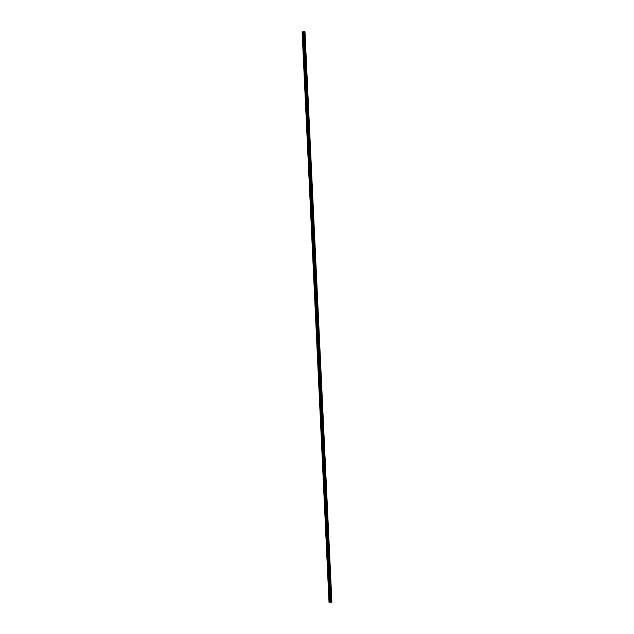 <?xml version="1.0" encoding="UTF-8"?>
<svg xmlns="http://www.w3.org/2000/svg" width="634" height="634" viewBox="0 0 634 634"><rect width="100%" height="100%" fill="white"/><g stroke="black" fill="none" stroke-linecap="round" stroke-linejoin="round"><path stroke-width="0.95" d="M330.449 601.515L329.767 601.397L330.433 601.206L330.48 602.181L331.875 602.165L329.022 602.268L330.48 602.181M330.282 601.706L330.322 601.072M329.989 591.704L329.3 591.593L330.005 591.554L330.433 601.206M329.823 591.902L329.862 591.268M329.522 581.901L328.84 581.782L329.537 581.743L329.973 591.403M329.363 582.091L329.395 581.465M329.062 572.09L328.38 571.979L329.078 571.939L329.514 581.592M328.895 572.288L328.935 571.654M328.602 562.287L327.913 562.176L328.61 562.128L329.046 571.789M328.436 562.477L328.475 561.851M328.135 552.476L327.453 552.365L328.15 552.325L328.586 561.986M327.968 552.674L328.008 552.04M327.675 542.672L326.993 542.561L327.691 542.514L328.127 552.174M327.509 542.862L327.548 542.236M327.215 532.861L326.526 532.75L327.223 532.711L327.659 542.371M327.049 533.059L327.089 532.425M326.748 523.058L326.066 522.947L326.764 522.907L327.199 532.56M326.581 523.248L326.621 522.622M326.288 513.255L325.607 513.136L326.304 513.096L326.732 522.757M326.122 513.445L326.161 512.811M325.828 503.444L325.139 503.333L325.836 503.293L326.272 512.946M325.662 503.642L325.702 503.008M325.361 493.64L324.679 493.521L325.377 493.482L325.813 503.142M325.194 493.831L325.234 493.197M324.901 483.829L324.212 483.718L324.917 483.679L325.345 493.331M324.735 484.027L324.774 483.393M324.442 474.026L323.752 473.915L324.45 473.867L324.885 483.528M324.275 474.216L324.315 473.59M323.974 464.215L323.292 464.104L323.99 464.064L324.426 473.717M323.808 464.413L323.847 463.779M323.514 454.412L322.825 454.301L323.53 454.253L323.958 463.914M323.348 454.602L323.388 453.976M323.047 444.6L322.365 444.489L323.063 444.45L323.498 454.11M322.888 444.799L322.92 444.165M322.587 434.797L321.906 434.686L322.603 434.639L323.039 444.299M322.302 434.837A0.61 0.579 93.6 0 1 322.286 434.734L322.46 434.361M322.127 424.986L321.438 424.875L322.135 424.835L322.571 434.496M321.961 425.184L322.001 424.55M321.66 415.183L320.978 415.072L321.676 415.032L322.112 424.685M321.375 415.222A0.61 0.579 93.6 0 1 321.359 415.119L321.533 414.747M321.2 405.38L320.519 405.261L321.216 405.221L321.652 414.882M321.034 405.57L321.073 404.936M320.741 395.568L320.051 395.457L320.749 395.418L321.184 405.071M320.574 395.767L320.614 395.133M320.273 385.765L319.591 385.646L320.289 385.607L320.725 395.267M320.107 385.955L320.146 385.321M319.813 375.954L319.132 375.843L319.829 375.803L320.265 385.456M319.528 375.994A0.61 0.579 93.6 0 1 319.512 375.899L319.687 375.518M319.354 366.151L318.664 366.04L319.362 365.992L319.798 375.653M319.187 366.341L319.227 365.715M318.886 356.34L318.205 356.229L318.902 356.189L319.338 365.85M318.601 356.379A0.61 0.579 93.6 0 1 318.585 356.284L318.759 355.904M318.426 346.536L317.745 346.426L318.442 346.378L318.87 356.039M318.26 346.727L318.3 346.101M317.967 336.725L317.277 336.614L317.975 336.575L318.411 346.235M317.8 336.923L317.84 336.289M317.499 326.922L316.818 326.811L317.515 326.772L317.951 336.424M317.333 327.112L317.372 326.486M317.04 317.119L316.35 317L317.055 316.96L317.483 326.621M316.746 317.151A0.61 0.579 93.6 0 1 316.738 317.055L316.913 316.675M316.572 307.308L315.891 307.197L316.588 307.157L317.024 316.81M316.414 307.506L316.445 306.872M316.112 297.504L315.431 297.386L316.128 297.346L316.564 307.007M315.827 297.536A0.61 0.579 93.6 0 1 315.811 297.441L315.986 297.061M315.653 287.693L314.963 287.582L315.661 287.543L316.097 297.195M315.486 287.891L315.526 287.257M315.185 277.89L314.504 277.771L315.201 277.732L315.637 287.392M315.019 278.08L315.058 277.454M314.726 268.079L314.044 267.968L314.741 267.928L315.177 277.581M314.559 268.277L314.599 267.643M314.266 258.276L313.576 258.165L314.274 258.117L314.71 267.778M313.973 258.307A0.61 0.579 93.6 0 1 313.965 258.212L314.139 257.84M313.798 248.465L313.117 248.354L313.814 248.314L314.25 257.975M313.632 248.663L313.671 248.029M313.339 238.661L312.657 238.55L313.354 238.503L313.79 248.163M313.053 238.701A0.61 0.579 93.6 0 1 313.037 238.598L313.212 238.226M312.879 228.85L312.19 228.739L312.887 228.7L313.323 238.36M312.713 229.048L312.752 228.414M312.411 219.047L311.73 218.936L312.427 218.896L312.863 228.549M312.245 219.237L312.285 218.611M311.952 209.244L311.27 209.125L311.968 209.085L312.396 218.746M311.785 209.434L311.825 208.8M311.492 199.433L310.803 199.322L311.5 199.282L311.936 208.935M311.199 199.472A0.61 0.579 93.6 0 1 311.191 199.369L311.365 198.997M311.025 189.629L310.343 189.511L311.04 189.471L311.476 199.131M310.858 189.82L310.898 189.186M310.565 179.818L309.875 179.707L310.581 179.668L311.009 189.32M310.398 180.016L310.438 179.382M310.097 170.015L309.416 169.904L310.113 169.857L310.549 179.517M309.939 170.205L309.971 169.579M309.638 160.204L308.956 160.093L309.654 160.053L310.089 169.706M309.471 160.402L309.511 159.768M309.178 150.401L308.489 150.29L309.186 150.242L309.622 159.903M309.012 150.591L309.051 149.965M308.71 140.59L308.029 140.479L308.726 140.439L309.162 150.1M308.544 140.788L308.584 140.154M308.251 130.786L307.569 130.675L308.267 130.628L308.703 140.288M308.084 130.976L308.124 130.35M307.791 120.975L307.102 120.864L307.799 120.825L308.235 130.485M307.625 121.173L307.664 120.539M307.324 111.172L306.642 111.061L307.339 111.021L307.775 120.674M307.157 111.37L307.197 110.736M306.864 101.369L306.182 101.25L306.88 101.21L307.316 110.871M306.697 101.559L306.737 100.925M306.404 91.558L305.715 91.447L306.412 91.407L306.848 101.06M306.238 91.756L306.277 91.122M305.937 81.754L305.255 81.635L305.953 81.596L306.388 91.256M305.77 81.945L305.81 81.318M305.477 71.943L304.796 71.832L305.493 71.793L305.921 81.445M305.311 72.141L305.35 71.507M305.017 62.14L304.328 62.029L305.025 61.981L305.461 71.642M304.851 62.33L304.891 61.704M304.55 52.329L303.868 52.218L304.566 52.178L305.002 61.839M304.383 52.527L304.423 51.893M304.09 42.526L303.401 42.415L304.106 42.367L304.534 52.028M303.924 42.716L303.963 42.09M302.941 32.603L303.615 32.413L303.282 32.952L302.941 32.603M303.464 32.913L303.496 32.279M311.326 199.631L311.175 199.345A0.61 0.579 93.6 0 1 311.223 199.139M313.172 238.852L313.022 238.574A0.61 0.579 93.6 0 1 313.069 238.368M314.099 258.466L313.949 258.181A0.61 0.579 93.6 0 1 313.996 257.975M315.946 297.695L315.795 297.409A0.61 0.579 93.6 0 1 315.843 297.203M316.873 317.309L316.723 317.024A0.61 0.579 93.6 0 1 316.77 316.818M318.72 356.538L318.569 356.253A0.61 0.579 93.6 0 1 318.617 356.046M319.647 376.152L319.496 375.867A0.61 0.579 93.6 0 1 319.544 375.661M321.493 415.381L321.343 415.096A0.61 0.579 93.6 0 1 321.398 414.89M322.421 434.987L322.27 434.71A0.61 0.579 93.6 0 1 322.318 434.504M331.439 602.134L304.542 31.708L303.583 31.748L302.117 31.835L329.022 602.268M331.875 602.165L304.978 31.732L304.542 31.74M304.621 31.732L331.519 602.165L304.597 31.732M303.623 32.714L304.074 42.224M303.615 31.748L330.512 602.173M303.583 31.748L303.615 32.413M302.989 32.754L303.44 42.256M303.456 42.565L303.9 52.067M303.916 52.368L304.36 61.87M304.375 62.18L304.827 71.682M304.843 71.983L305.287 81.485M305.303 81.786L305.754 91.296M305.762 91.597L306.214 101.099M306.23 101.4L306.674 110.91M306.69 111.212L307.141 120.714M307.149 121.015L307.601 130.517M307.617 130.826L308.061 140.328M308.076 140.629L308.528 150.131M308.536 150.44L308.988 159.942M309.004 160.243L309.447 169.746M309.463 170.047L309.915 179.557M309.931 179.858L310.375 189.36M310.391 189.661L310.834 199.171M310.85 199.472L311.302 208.974M311.318 209.275L311.762 218.778M311.777 219.087L312.229 228.589M312.237 228.89L312.689 238.392M312.705 238.701L313.148 248.203M313.164 248.504L313.616 258.006M313.624 258.315L314.076 267.817M314.092 268.119L314.535 277.621M314.551 277.922L315.003 287.432M315.011 287.733L315.463 297.235M315.478 297.536L315.922 307.046M315.938 307.347L316.39 316.849M316.406 317.151L316.849 326.653M316.865 326.962L317.309 336.464M317.325 336.765L317.777 346.267M317.793 346.576L318.236 356.078M318.252 356.379L318.704 365.881M318.712 366.19L319.164 375.693M319.179 375.994L319.623 385.496M319.639 385.797L320.091 395.307M320.099 395.608L320.55 405.11M320.566 405.411L321.01 414.921M321.026 415.222L321.478 424.725M321.486 425.026L321.937 434.528M321.953 434.837L322.397 444.339M322.413 444.64L322.864 454.142M322.88 454.451L323.324 463.953M323.34 464.254L323.784 473.756M323.8 474.058L324.251 483.568M324.267 483.869L324.711 493.371M324.727 493.672L325.179 503.182M325.187 503.483L325.638 512.985M325.654 513.286L326.098 522.788M326.114 523.098L326.565 532.6M326.573 532.901L327.025 542.403M327.041 542.712L327.485 552.214M327.501 552.515L327.952 562.017M327.96 562.326L328.412 571.828M328.428 572.13L328.872 581.632M328.887 581.933L329.339 591.443M329.355 591.744L329.799 601.246M329.815 601.547L329.846 602.213M304.304 31.708L331.202 602.134M304.447 31.7L331.36 602.165M302.196 31.827L329.094 602.26M302.886 31.787L329.783 602.221M302.941 31.787L302.973 32.453M304.843 31.732L331.74 602.157M304.891 31.724L331.796 602.157M304.542 31.708L331.447 602.134M304.978 31.732L331.883 602.165"/></g></svg>
